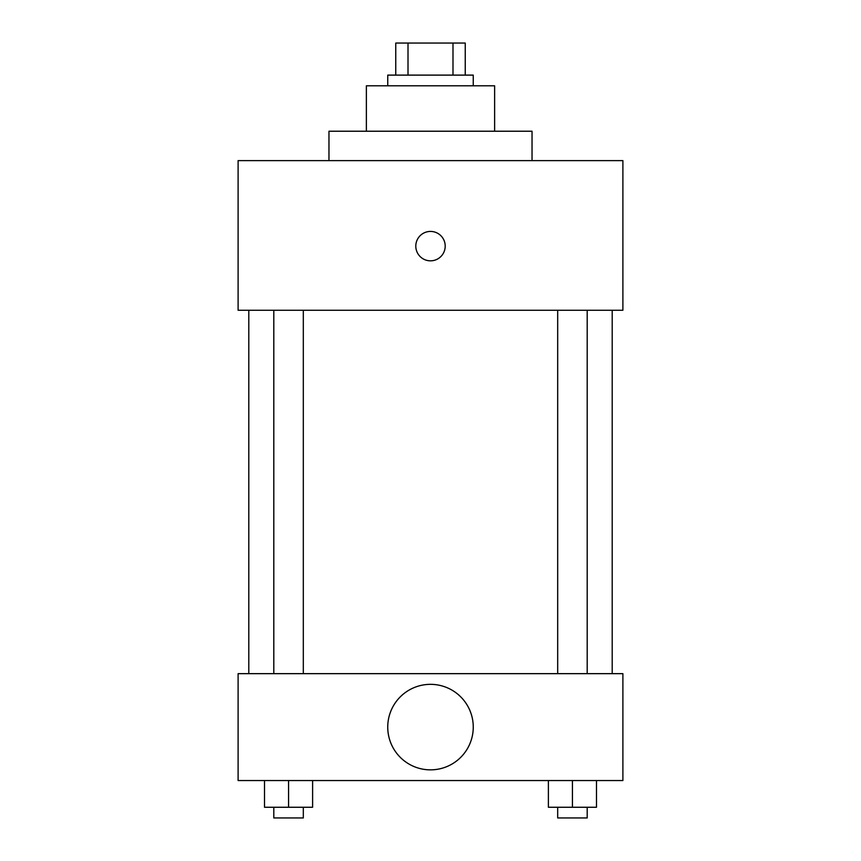 <?xml version="1.0" encoding="UTF-8"?>
<svg xmlns="http://www.w3.org/2000/svg" width="861" height="861" viewBox="0 0 861 861"><rect width="100%" height="100%" fill="white"/><g stroke="black" fill="none" stroke-linecap="round" stroke-linejoin="round"><path stroke-width="1.29" d="M408.006 75.111L408.006 43.05L395.759 43.05L395.759 75.111L395.759 43.05M408.006 43.05L465.241 43.05L465.241 75.111M452.994 75.111L452.994 43.05M387.751 85.799L387.751 75.111L473.249 75.111L473.249 85.799M366.366 131.227L366.366 85.799L494.634 85.799L494.634 131.227M328.967 160.62L328.967 131.227L532.033 131.227L532.033 160.62M238.11 160.62L622.89 160.62L622.89 310.261L238.11 310.261L238.11 160.62M415.798 246.128A14.702 14.702 0 0 1 437.851 233.396A14.702 14.702 0 0 1 437.851 258.86A14.702 14.702 0 0 1 415.798 246.128M248.797 673.657L248.797 310.261M557.691 310.261L557.691 673.657M273.809 673.657L273.809 310.261M238.11 673.657L622.89 673.657L622.89 780.54L238.11 780.54L238.11 673.657M430.5 769.852A42.749 42.749 0 0 1 393.477 705.719A42.749 42.749 0 0 1 467.523 705.719A42.749 42.749 0 0 1 430.5 769.852M548.392 780.54L548.392 807.263L596.49 807.263L596.49 780.54L596.49 807.263M572.436 807.263L572.436 780.54M587.191 807.263L587.191 817.95L557.691 817.95L557.691 807.263M264.51 780.54L264.51 807.263L312.608 807.263L312.608 780.54L312.608 807.263M288.564 807.263L288.564 780.54M303.309 807.263L303.309 817.95L273.809 817.95L273.809 807.263M612.203 673.657L612.203 310.261M587.191 310.261L587.191 673.657M303.309 673.657L303.309 310.261"/></g></svg>
